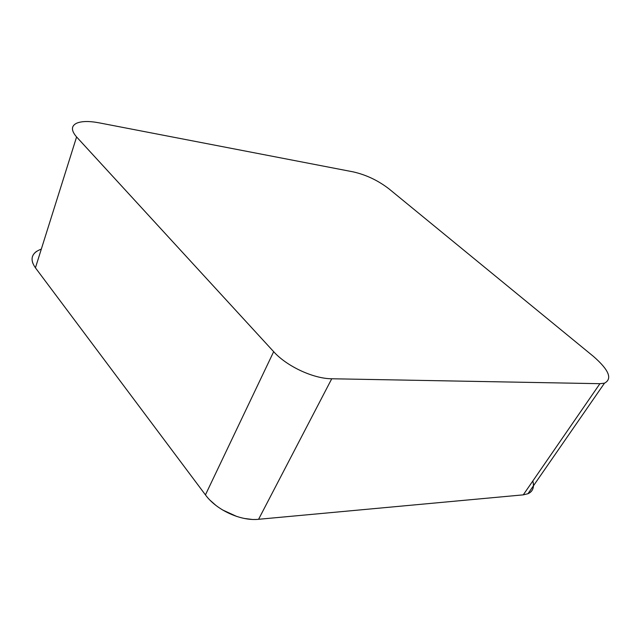 <?xml version="1.0" encoding="UTF-8"?>
<svg xmlns="http://www.w3.org/2000/svg" width="641" height="641" viewBox="0 0 641 641"><rect width="100%" height="100%" fill="white"/><g stroke="black" fill="none" stroke-linecap="round" stroke-linejoin="round"><path stroke-width="0.96" d="M331.742 378.767L599.92 383.687L604.479 383.174C612.62 378.855 608.95 369.945 593.478 356.436L388.999 188.879C378.11 180.498 366.195 174.833 353.247 171.884L99.051 122.832C89.147 120.973 81.663 121.101 76.591 123.232C71.071 125.989 71.071 130.564 76.591 136.958L273.667 351.677C286.679 366.275 313.441 378.735 331.742 378.767L258.587 519.29C240.84 521.269 216.426 510.084 205.44 494.876L35.431 267.826C30.6 260.895 30.992 255.406 36.593 251.352M527.888 493.762C532.759 491.663 534.41 487.4 532.831 480.974C534.506 487.152 532.879 491.407 527.952 493.73L523.264 494.852L258.587 519.29L523.264 494.852L599.92 383.687M251.689 519.386L244.365 518.457M236.825 516.494L222.363 509.851M215.865 505.372L210.16 500.325M273.667 351.677L205.44 494.876L35.431 267.826L76.591 136.958M32.867 263.331C30.544 256.817 33.364 252.081 41.312 249.117M604.479 383.174L527.952 493.73"/></g></svg>
